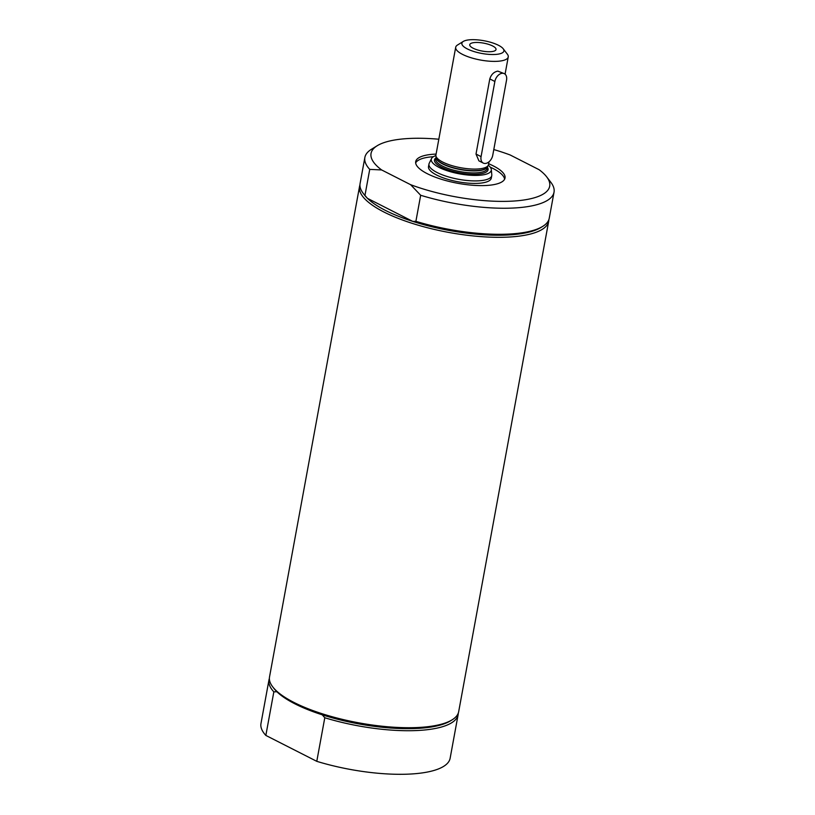 <?xml version="1.0" encoding="UTF-8"?>
<svg xmlns="http://www.w3.org/2000/svg" width="815" height="815" viewBox="0 0 815 815"><rect width="100%" height="100%" fill="white"/><g stroke="black" fill="none" stroke-linecap="round" stroke-linejoin="round"><path stroke-width="1.22" d="M415.66 162.918A45.406 13.712 -169.6 0 1 429.811 157.03A45.406 13.712 -169.6 0 1 433.397 156.704M490.233 167.136A45.406 13.712 -169.6 0 1 504.607 179.239M428.965 164.059L428.507 166.566A31.917 9.637 10.4 0 0 458.162 181.806A31.917 9.637 10.4 0 0 491.302 178.088L491.761 175.582A31.917 9.637 -169.6 0 1 458.621 179.3A31.917 9.637 -169.6 0 1 428.965 164.059A31.917 9.637 -169.6 0 1 429.23 163.275L431.543 158.558A30.491 9.21 -169.6 0 1 435.893 155.604M458.285 713.135A96.16 29.034 -169.6 0 1 458.132 714.663L450.135 758.245A96.16 29.034 -169.6 0 1 316.78 761.332L265.843 735.425A96.16 29.034 -169.6 0 1 260.973 723.526L268.97 679.944A96.16 29.034 -169.6 0 1 269.378 678.467M548.841 219.724A96.16 29.034 -169.6 0 1 548.699 221.242L458.682 711.658A96.16 29.034 -169.6 0 1 452.162 719.808L450.41 720.888A94.56 28.556 -169.6 0 1 322.271 714.826L324.788 717.75L316.78 761.332M265.843 735.425L273.84 691.843L276.906 691.762A94.56 28.556 -169.6 0 1 273.983 688.502L272.73 686.872A96.16 29.034 -169.6 0 1 269.521 676.939L359.527 186.523A96.16 29.034 -169.6 0 1 359.935 185.046M322.271 714.826A94.56 28.556 -169.6 0 1 276.906 691.762M273.84 691.843A96.16 29.034 -169.6 0 1 268.97 679.944M452.162 719.808A96.16 29.034 -169.6 0 1 358.865 722.854A96.16 29.034 -169.6 0 1 272.73 686.872M458.132 714.663A96.16 29.034 -169.6 0 1 324.788 717.75M410.617 184.689L420.672 195.274L415.895 221.323L412.828 221.415A94.56 28.556 -169.6 0 1 367.463 198.351L364.957 195.427L369.735 169.377L381.634 169.948L410.617 184.689A90.822 27.425 -169.6 0 0 512.635 201.111A90.822 27.425 -169.6 0 0 546.661 176.835A90.822 27.425 -169.6 0 0 539.092 169.693L510.119 154.962A90.822 27.425 -169.6 0 0 493.798 149.563M420.672 195.274A96.16 29.034 10.4 0 0 554.027 192.187L549.249 218.237A96.16 29.034 -169.6 0 1 542.719 226.387L540.977 227.467A94.56 28.556 -169.6 0 1 412.828 221.415L367.463 198.351A94.56 28.556 -169.6 0 1 364.539 195.091L363.296 193.461A96.16 29.034 -169.6 0 1 360.087 183.518L364.865 157.478A96.16 29.034 10.4 0 0 369.735 169.377M554.027 192.187A96.16 29.034 10.4 0 0 550.818 182.254L546.661 176.835M542.719 226.387A96.16 29.034 -169.6 0 1 415.895 221.323M381.634 169.948A90.822 27.425 -169.6 0 1 377.202 145.732L371.396 149.318A96.16 29.034 10.4 0 0 364.865 157.478M377.202 145.732A90.822 27.425 -169.6 0 1 438.827 139.222M364.957 195.427A96.16 29.034 -169.6 0 1 363.296 193.461M488.643 163.744A45.406 13.712 -169.6 0 1 505.025 178.016A45.406 13.712 -169.6 0 1 457.887 183.314A45.406 13.712 -169.6 0 1 415.701 161.625A45.406 13.712 -169.6 0 1 430.269 154.524A45.406 13.712 -169.6 0 1 436.096 154.096M548.699 221.242A96.16 29.034 -169.6 0 1 448.871 232.448A96.16 29.034 -169.6 0 1 359.527 186.523M492.749 155.258L506.543 80.115A8.018 5.359 117 0 0 504.332 73.656A8.018 5.359 117 0 0 494.868 81.48L481.074 156.623A8.018 5.359 117 0 0 483.285 163.082A8.018 5.359 117 0 0 492.749 155.258M483.285 163.082L478.904 160.85L476.011 154.045L489.795 78.902C491.262 74.44 493.941 71.852 497.833 71.129L504.332 73.656M491.74 51.6A13.356 4.034 -169.6 0 1 478.354 50.184A13.356 4.034 -169.6 0 1 469.837 45.446A13.356 4.034 -169.6 0 1 483.621 43.134A13.356 4.034 -169.6 0 1 495.673 50.194A13.356 4.034 -169.6 0 1 491.74 51.6M463.317 41.422L457.51 45.019A26.712 8.069 10.4 0 0 455.697 47.28A26.712 8.069 10.4 0 0 470.663 57.621A26.712 8.069 10.4 0 0 499.677 61.105A26.712 8.069 10.4 0 0 508.244 56.928A26.712 8.069 10.4 0 0 507.348 54.167L503.191 48.747A21.373 6.449 -169.6 0 1 497.048 54.299A21.373 6.449 -169.6 0 1 470.917 50.489A21.373 6.449 -169.6 0 1 463.317 41.422A21.373 6.449 -169.6 0 1 484.049 40.75A21.373 6.449 -169.6 0 1 503.191 48.747M488.99 161.828L488.48 164.63A26.712 8.069 -169.6 0 1 488.256 165.282A26.712 8.069 -169.6 0 1 460.75 167.737A26.712 8.069 -169.6 0 1 435.903 155.675A26.712 8.069 -169.6 0 1 435.933 154.982L455.697 47.28M488.287 165.211A30.491 9.21 -169.6 0 1 491.302 169.53A30.491 9.21 -169.6 0 1 459.619 173.87A30.491 9.21 -169.6 0 1 431.543 158.558M491.302 169.53L491.791 174.756A31.917 9.637 -169.6 0 1 491.761 175.582M489.795 78.902L494.868 81.48M476.011 154.045L481.074 156.623M488.256 165.282L487.452 166.922A26.212 7.916 -169.6 0 1 469.481 170.488A26.212 7.916 -169.6 0 1 442.779 163.774A26.212 7.916 -169.6 0 1 436.076 157.489L435.903 155.675M487.523 166.769A26.182 7.905 -169.6 0 1 470.082 170.783A26.182 7.905 -169.6 0 1 442.759 164.029A26.182 7.905 -169.6 0 1 436.056 157.326M487.543 166.729L487.217 168.542A26.182 7.905 -169.6 0 1 470.102 172.811A26.182 7.905 -169.6 0 1 442.392 166.036A26.182 7.905 -169.6 0 1 435.719 159.088L436.056 157.275M487.441 167.299A27.241 8.232 -169.6 0 1 473.719 174.288A27.241 8.232 -169.6 0 1 441.424 167.136A27.241 8.232 -169.6 0 1 435.944 157.845M508.244 56.928L505.076 74.155"/></g></svg>
